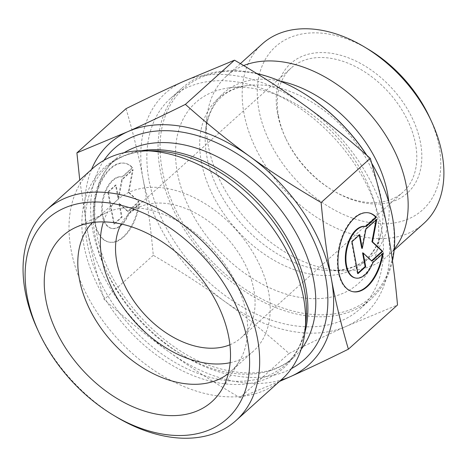 <?xml version="1.0" encoding="UTF-8"?>
<svg xmlns="http://www.w3.org/2000/svg" width="467" height="467" viewBox="0 0 467 467"><rect width="100%" height="100%" fill="white"/><g stroke="black" fill="none" stroke-linecap="round" stroke-linejoin="round"><path stroke-width="0.35" stroke-dasharray="2.33 1.75" d="M278.519 116.12A83.529 56.215 -132 0 0 285.833 138.559A83.529 56.215 -132 0 0 332.183 190.063A83.529 56.215 -132 0 0 402.904 192.188A83.529 56.215 -132 0 0 388.818 92.489A83.529 56.215 -132 0 0 291.157 68.001A83.529 56.215 -132 0 0 278.519 116.12M277.538 113.715A87.16 58.661 48 0 1 344.996 56.606A87.16 58.661 48 0 1 421.602 162.172A87.16 58.661 48 0 1 333.531 190.875A87.16 58.661 48 0 1 285.168 137.129A87.16 58.661 48 0 1 277.538 113.715M229.916 344.774A83.529 56.215 -132 0 0 241.17 337.729A83.529 56.215 -132 0 0 227.085 238.03A83.529 56.215 -132 0 0 129.417 213.547A83.529 56.215 -132 0 0 121.233 223.997M368.556 49.426A109.856 73.938 -132 0 0 258.922 109.92A109.856 73.938 -132 0 0 380.12 223.699A109.856 73.938 -132 0 0 429.517 117.164M132.179 167.688A40.203 22.007 101.5 0 0 124.73 163.222A40.203 22.007 101.5 0 0 95.151 198.236A40.203 22.007 101.5 0 0 108.7 242.023A40.203 22.007 101.5 0 0 138.874 203.7L128.659 212.894A26.275 14.378 -78.5 0 1 111.479 228.369A26.275 14.378 -78.5 0 1 102.623 199.753A26.275 14.378 -78.5 0 1 121.951 176.876A26.275 14.378 -78.5 0 1 121.963 176.882L132.179 167.688L132.774 167.811L122.558 177.005A26.275 14.378 101.5 0 0 122.547 176.999A26.275 14.378 101.5 0 0 103.219 199.876A26.275 14.378 101.5 0 0 112.074 228.486A26.275 14.378 101.5 0 0 129.254 213.01L139.47 203.822A40.203 22.007 -78.5 0 1 109.296 242.139A40.203 22.007 -78.5 0 1 95.747 198.358A40.203 22.007 -78.5 0 1 125.325 163.345A40.203 22.007 -78.5 0 1 132.774 167.811M138.874 203.7L139.47 203.822M128.659 212.894L129.254 213.01M108.385 192.095L116.125 185.13L118.671 198.843L122.313 179.562L133.148 169.813L128.898 192.316L139.096 201.82L128.262 211.569L119.523 203.425L122.074 217.137L114.333 224.102L108.385 192.095L107.789 191.972L113.738 223.979L121.478 217.015L118.927 203.303L127.666 211.446L138.501 201.697L128.302 192.194L132.552 169.69L121.718 179.439L118.075 198.72L115.53 185.008L107.789 191.972M115.53 185.008L116.125 185.13M118.075 198.72L118.671 198.843M121.718 179.439L122.313 179.562M132.552 169.69L133.148 169.813M128.302 192.194L128.898 192.316M138.501 201.697L139.096 201.82M127.666 211.446L128.262 211.569M118.927 203.303L119.523 203.425M121.478 217.015L122.074 217.137M113.738 223.979L114.333 224.102M383.109 253.377L382.514 253.254L372.298 262.448A26.275 14.378 -78.5 0 1 355.118 277.923M368.661 212.847A40.203 22.007 101.5 0 0 368.364 212.783A40.203 22.007 101.5 0 0 338.785 247.79A40.203 22.007 101.5 0 0 352.34 291.577A40.203 22.007 101.5 0 0 352.638 291.636M382.385 254.025A40.203 22.007 101.5 0 0 382.514 253.254M372.894 262.571L372.298 262.448M357.973 273.656L357.378 273.539L357.868 273.096M362.567 252.857L371.306 261L371.545 260.79M371.901 261.123L371.306 261M376.04 220.039L376.192 219.245L365.357 228.993L361.715 248.281M376.787 219.367L376.192 219.245M365.953 229.116L365.357 228.993M359.269 235.129L359.164 234.562L351.429 241.527L357.378 273.539M359.759 234.685L359.164 234.562M352.025 241.649L351.429 241.527M423.808 223.448A120.755 81.27 48 0 1 320.473 219.718A120.755 81.27 48 0 1 244.007 113.545A120.755 81.27 48 0 1 243.996 113.487A120.755 81.27 48 0 1 262.261 43.927M394.259 249.045A120.755 81.27 48 0 1 388.065 255.612A120.755 81.27 48 0 1 344.284 270.79A120.755 81.27 48 0 1 208.264 145.71A120.755 81.27 48 0 1 206.828 118.034A120.755 81.27 48 0 1 226.524 76.092A120.755 81.27 48 0 1 243.64 65.567M126.026 108.659C133.183 132.809 138.851 156.206 143.03 178.849A148.903 100.212 48 0 1 183.665 81.363A148.903 100.212 48 0 1 305.78 106.202A148.903 100.212 48 0 1 387.283 228.602A148.903 100.212 48 0 1 346.666 326.164A148.903 100.212 48 0 1 224.551 301.326A148.903 100.212 48 0 1 143.048 178.925C147.28 201.551 150.695 227.009 153.281 255.303C179.853 270.802 203.606 286.143 224.551 301.326C245.537 316.463 267.031 333.841 289.026 353.461C310.724 342.731 329.936 333.631 346.666 326.164L397.516 304.98M148.991 180.069A141.641 95.326 48 0 1 170.42 98.479A141.641 95.326 48 0 1 336.024 140.001A141.641 95.326 48 0 1 359.905 309.049A141.641 95.326 48 0 1 238.666 304.653A141.641 95.326 48 0 1 148.991 180.069M302.067 92.338A140.188 94.346 -132 0 0 162.16 169.527A140.188 94.346 -132 0 0 316.819 314.723A140.188 94.346 -132 0 0 379.852 178.779M371.668 163.17A140.188 94.346 -132 0 0 366.788 155.26M392.478 260.767A141.641 95.326 48 0 1 371.09 298.991A141.641 95.326 48 0 1 249.845 294.595A141.641 95.326 48 0 1 160.175 170.006A141.641 95.326 48 0 1 181.605 88.415A141.641 95.326 48 0 1 256.733 73.517M366.589 155.085A141.641 95.326 48 0 1 371.726 163.368M177.367 172.691A121.665 81.883 48 0 1 229.209 87.86A121.665 81.883 48 0 1 338.009 138.214A121.665 81.883 48 0 1 376.647 251.707A121.665 81.883 48 0 1 276.441 290.737A121.665 81.883 48 0 1 177.367 172.691M289.026 353.461L239.904 397.662C213.337 382.164 189.579 366.817 168.64 351.639C147.648 336.497 126.154 319.119 104.159 299.505C96.996 275.326 91.322 251.906 87.136 229.239L79.752 180.069M153.281 255.303L104.159 299.505M279.447 381.457L239.904 397.662M91.532 169.468A148.903 100.212 -132 0 0 87.136 229.239A148.903 100.212 -132 0 0 168.64 351.639A148.903 100.212 -132 0 0 281.017 380.045M228.316 373.577A101.689 68.439 -132 0 0 230.756 371.528A101.689 68.439 -132 0 0 239.314 361.242A101.689 68.439 -132 0 0 246.144 312.948A101.689 68.439 -132 0 0 189.713 228.766A101.689 68.439 -132 0 0 105.84 212.917A101.689 68.439 -132 0 0 94.713 220.348A101.689 68.439 -132 0 0 92.419 222.561M230.155 362.701A101.689 68.439 -132 0 0 253.318 351.225A101.689 68.439 -132 0 0 268.7 292.651A101.689 68.439 -132 0 0 204.318 203.203A101.689 68.439 -132 0 0 117.275 200.045A101.689 68.439 -132 0 0 103.429 221.872M282.068 379.099A141.641 95.326 48 0 1 116.464 337.577A141.641 95.326 48 0 1 92.577 168.523M37.594 329.521A141.641 95.326 -132 0 0 116.184 416.856M388.76 201.942A110.148 74.13 48 0 1 330.94 270.662A110.148 74.13 48 0 1 206.863 156.568A110.148 74.13 48 0 1 205.556 131.32A110.148 74.13 48 0 1 279.966 81.048M201.359 161.95A109.675 73.815 48 0 1 248.088 85.479A109.675 73.815 48 0 1 346.17 130.871A109.675 73.815 48 0 1 381.002 233.179A109.675 73.815 48 0 1 290.672 268.362A109.675 73.815 48 0 1 201.359 161.95M103.978 160.321A142.003 95.572 -132 0 0 138.214 318.004A142.003 95.572 -132 0 0 291.426 368.621M301.139 349.339A133.288 89.705 48 0 1 293.62 357.465L285.716 364.575C297.275 354.155 304.046 339.597 306.031 320.899A134.455 90.487 48 0 1 201.551 378.632A134.455 90.487 48 0 1 84.58 248.642A134.455 90.487 48 0 1 152.978 150.812C134.169 150.818 118.98 156.025 107.404 166.421A133.288 89.705 -132 0 0 129.884 325.499A133.288 89.705 -132 0 0 285.716 364.575A133.288 89.705 -132 0 0 304.869 332.586M141.227 150.736A133.288 89.705 -132 0 0 107.404 166.421L115.308 159.311A133.288 89.705 48 0 1 124.181 152.686M293.62 357.465A133.288 89.705 48 0 1 137.783 318.389A133.288 89.705 48 0 1 115.308 159.311C96.797 176.462 90.791 202.223 97.276 236.606C107.824 291.332 161.424 350.939 214.75 367.237C248.304 377.342 274.596 374.085 293.62 357.465M332.183 190.063L333.531 190.875M285.833 138.559L285.168 137.129M241.17 337.729L402.904 192.188M129.417 213.547L291.157 68.001M108.7 242.023L109.296 242.139M124.73 163.222L125.325 163.345M111.479 228.369L112.074 228.486M368.959 212.899L368.364 212.783M352.935 291.7L352.34 291.577M240.377 63.629L226.524 76.092M394.154 250.137L388.065 255.612M181.605 88.415L170.42 98.479M371.09 298.991L359.905 309.049M376.647 251.707L381.002 233.179C374.721 257.679 358.031 270.177 330.94 270.662L344.284 270.79M229.209 87.86L248.088 85.479C223.063 89.15 208.883 104.433 205.556 131.32L206.828 118.034M105.84 212.917L74.989 227.738M239.314 361.242L221.335 390.365M117.275 200.045L94.713 220.348M253.318 351.225L230.756 371.528"/><path stroke-width="0.7" d="M121.233 223.997A83.529 56.215 -132 0 0 116.779 261.66A83.529 56.215 -132 0 0 116.791 261.701A83.529 56.215 -132 0 0 229.916 344.774M431.508 121.455L429.517 117.164A109.856 73.938 -132 0 0 368.556 49.426L364.505 46.998A120.755 81.27 48 0 1 431.508 121.455A120.755 81.27 48 0 1 423.808 223.448L394.154 250.137M376.414 217.365L366.198 226.559A26.275 14.378 101.5 0 0 366.186 226.553A26.275 14.378 101.5 0 0 346.858 249.436A26.275 14.378 101.5 0 0 355.714 278.046A26.275 14.378 101.5 0 0 372.894 262.571L383.109 253.377A40.203 22.007 -78.5 0 1 352.935 291.7A40.203 22.007 -78.5 0 1 339.381 247.913A40.203 22.007 -78.5 0 1 368.959 212.899A40.203 22.007 -78.5 0 1 376.414 217.365L375.818 217.243A40.203 22.007 101.5 0 0 368.661 212.847M352.638 291.636A40.203 22.007 101.5 0 0 382.385 254.025M355.714 278.046L355.118 277.923A26.275 14.378 -78.5 0 1 346.263 249.314A26.275 14.378 -78.5 0 1 365.591 226.437A26.275 14.378 -78.5 0 1 365.603 226.437L375.818 217.243M357.868 273.096L365.118 266.575L362.567 252.857L363.163 252.98L365.714 266.698L357.973 273.656L352.025 241.649L359.759 234.685L362.31 248.397L365.953 229.116L376.787 219.367L372.538 241.871L382.736 251.374L371.901 261.123L363.163 252.98M365.714 266.698L365.118 266.575M371.545 260.79L382.14 251.258L371.942 241.748L376.04 220.039M382.736 251.374L382.14 251.258M372.538 241.871L371.942 241.748M362.31 248.397L361.715 248.281L359.269 235.129M240.377 63.629L262.261 43.927A120.755 81.27 48 0 1 364.505 46.998M243.64 65.567A120.755 81.27 48 0 1 373.005 117.661A120.755 81.27 48 0 1 394.259 249.045M348.394 349.182L397.516 304.98C394.924 276.686 391.515 251.228 387.283 228.602C383.098 205.935 377.424 182.509 370.261 158.336C348.259 138.717 326.772 121.338 305.78 106.202C284.841 91.018 261.082 75.677 234.516 60.179L183.665 81.363C166.929 88.829 147.718 97.93 126.026 108.659L76.903 152.861L127.754 131.676C144.484 124.21 163.695 115.11 185.393 104.38C207.389 123.994 228.883 141.373 249.868 156.515C270.813 171.693 294.566 187.039 321.138 202.538C323.724 230.832 327.139 256.29 331.372 278.916L331.383 278.986C335.569 301.629 341.237 325.032 348.394 349.182C326.702 359.911 307.49 369.012 290.754 376.478L279.447 381.457M370.261 158.336L321.138 202.538M234.516 60.179L185.393 104.38M371.726 163.368A141.641 95.326 48 0 1 380.12 179.351L379.852 178.779A140.188 94.346 -132 0 0 371.668 163.17M366.788 155.26A140.188 94.346 -132 0 0 302.067 92.338L301.524 92.011A141.641 95.326 48 0 1 366.589 155.085M256.733 73.517A141.641 95.326 48 0 1 301.524 92.011M380.12 179.351A141.641 95.326 48 0 1 392.478 260.767M79.752 180.069L76.903 152.861M331.372 278.916A148.903 100.212 -132 0 0 249.868 156.515A148.903 100.212 -132 0 0 127.754 131.676A148.903 100.212 -132 0 0 91.532 169.468M281.017 380.045A148.903 100.212 -132 0 0 290.754 376.478A148.903 100.212 -132 0 0 331.383 278.986M92.419 222.561A101.689 68.439 -132 0 0 79.332 278.922A101.689 68.439 -132 0 0 141.787 367.173A101.689 68.439 -132 0 0 228.316 373.577M45.924 300.106A111.496 75.035 48 0 1 74.989 227.738A111.496 75.035 48 0 1 166.952 245.111A111.496 75.035 48 0 1 228.824 337.413A111.496 75.035 48 0 1 221.335 390.365A111.496 75.035 48 0 1 125.43 403.196A111.496 75.035 48 0 1 45.924 300.106M103.429 221.872A101.689 68.439 -132 0 0 134.42 321.419A101.689 68.439 -132 0 0 230.155 362.701M46.624 209.881L92.577 168.523A141.641 95.326 48 0 1 143.935 150.724A141.641 95.326 48 0 1 303.497 297.508A141.641 95.326 48 0 1 305.167 329.9A141.641 95.326 48 0 1 282.068 379.099L236.109 420.452A141.641 95.326 -132 0 0 257.539 338.861A141.641 95.326 -132 0 0 167.863 214.277A141.641 95.326 -132 0 0 46.624 209.881A141.641 95.326 -132 0 0 37.594 329.521L38.919 332.376A134.373 90.435 48 0 1 99.343 202.071A134.373 90.435 48 0 1 247.586 341.243A134.373 90.435 48 0 1 113.481 415.233A134.373 90.435 48 0 1 38.919 332.376M113.481 415.233L116.184 416.856A141.641 95.326 -132 0 0 236.109 420.452M279.966 81.048A110.148 74.13 48 0 1 388.76 201.942M291.426 368.621A142.003 95.572 -132 0 0 325.727 277.836A142.003 95.572 -132 0 0 226.302 147.496A142.003 95.572 -132 0 0 103.978 160.321M143.935 150.724L152.978 150.812A134.455 90.487 48 0 1 304.443 290.147A134.455 90.487 48 0 1 306.031 320.899L305.167 329.9M304.869 332.586A133.288 89.705 -132 0 0 305.885 287.795A133.288 89.705 -132 0 0 141.227 150.736M124.181 152.686A133.288 89.705 48 0 1 236.033 167.711A133.288 89.705 48 0 1 313.783 280.685A133.288 89.705 48 0 1 301.139 349.339"/></g></svg>
